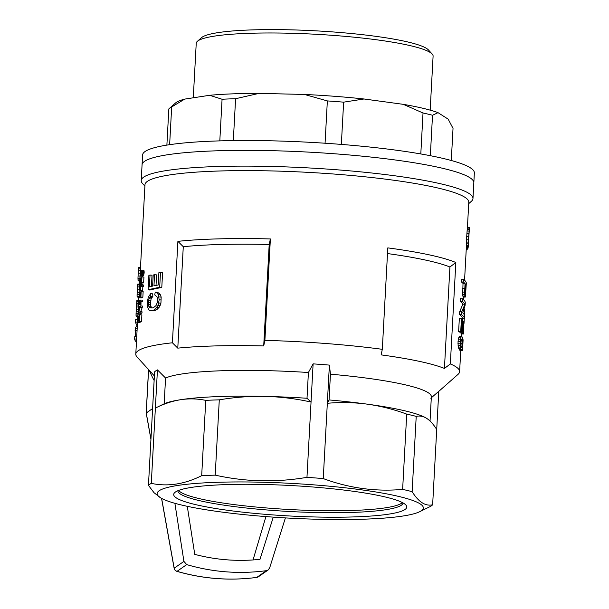 <?xml version="1.0" encoding="UTF-8"?>
<svg xmlns="http://www.w3.org/2000/svg" width="609" height="609" viewBox="0 0 609 609"><rect width="100%" height="100%" fill="white"/><g stroke="black" fill="none" stroke-linecap="round" stroke-linejoin="round"><path stroke-width="0.91" d="M140.222 272.383L144.972 184.725A162.146 21.163 3.1 0 1 229.387 170.756A162.146 21.163 3.1 0 1 393.65 180.218A162.146 21.163 3.1 0 1 468.785 202.264L467.43 227.378M154.374 375.943L137.055 356.973A162.146 21.163 3.1 0 1 135.792 354.111A162.146 21.163 3.1 0 1 172.408 342.791L177.897 241.354A1486.181 1453.257 55.1 0 0 183.279 246.706A157.175 20.516 3.1 0 1 269.193 244.506L263.705 345.942A2892.369 473.292 -85.6 0 0 264.892 340.378A162.146 21.163 3.1 0 1 382.315 349.315L387.804 247.878A162.146 21.163 3.1 0 1 389.966 248.167A162.146 21.163 3.1 0 1 455.836 262.502L450.34 363.938A162.146 21.163 3.1 0 1 459.612 371.65A162.146 21.163 3.1 0 1 458.052 374.352L438.784 391.351M177.897 241.354A162.146 21.163 3.1 0 1 270.381 238.941L264.892 340.378M156.026 285.4L156.597 274.88L154.557 274.728A164.133 21.422 3.1 0 0 153.202 275.024L152.6 286.116A164.133 21.422 3.1 0 0 149.388 286.9L150.027 275.055L152.029 275.207L151.428 286.39M150.027 275.055A164.133 21.422 3.1 0 0 148.885 275.367L148.101 289.861L150.096 290.013A162.146 21.163 3.1 0 1 161.781 287.517L162.595 272.52L160.502 272.36A164.133 21.422 3.1 0 0 158.896 272.634L158.233 284.989A164.133 21.422 3.1 0 0 153.955 285.819L154.557 274.728M141.57 270.122L143.808 270.327L144.074 273.829L142.864 276.159L140.588 276.159L140.062 273.822L140.725 270.754L141.57 270.122L143.808 270.327M142.841 297.2L143.153 291.406L141.189 291.254L140.877 297.047L142.841 297.2A162.146 21.163 3.1 0 0 142.727 297.253L140.77 297.101A164.133 21.422 3.1 0 1 140.877 297.047M141.311 297.146L141.235 297.968L139.065 297.755L138.921 297.268L139.347 292.67L140.831 292.449M142.925 285.24L142.978 284.373L141.014 284.228A164.133 21.422 3.1 0 0 140.763 284.373L140.694 285.583A164.133 21.422 3.1 0 0 139.392 286.443L140.428 290.546L142.384 290.699A162.146 21.163 3.1 0 1 142.643 290.554L142.849 286.694A162.146 21.163 3.1 0 1 143.427 286.39L143.488 285.286L141.524 285.134L141.463 286.238L143.427 286.39M139.918 314.746A164.133 21.422 3.1 0 0 139.628 314.899L139.339 320.304A164.133 21.422 3.1 0 0 138.547 320.753L138.814 315.904A164.133 21.422 3.1 0 0 138.563 316.056L138.296 320.905A164.133 21.422 3.1 0 0 137.695 321.316L137.977 316.132A164.133 21.422 3.1 0 0 137.763 316.284L137.421 322.633L139.377 322.778A162.146 21.163 3.1 0 1 141.524 321.461L141.882 314.899L139.918 314.746L139.568 321.316L141.524 321.461M157.297 292.32L159.139 293.226L160.449 294.863L161.172 297.116L160.936 303.153L160.121 305.535L158.926 307.614L155.797 310.202L154.077 310.803L150.453 310.757L149.182 310.202L147.561 307.271L147.241 302.513L148.284 297.261L150.651 293.667L150.842 296.233L152.859 296.385L151.055 298.95L150.438 304.576L151.352 307.454L152.166 308.002L153.582 307.583L155.988 305.619L157.373 302.368L157.503 298.349L156.947 296.705L154.716 294.885L155.242 292.168L157.297 292.32M150.651 293.667L152.669 293.82L152.859 296.385M143.617 282.858L141.653 282.705A164.133 21.422 3.1 0 0 141.547 282.766L143.503 282.911A162.146 21.163 3.1 0 1 143.617 282.858L143.93 277.065L141.966 276.92A164.133 21.422 3.1 0 0 141.661 277.08L141.433 281.259M142.087 282.804L142.011 283.627L139.842 283.413L139.697 282.934L140.123 278.336L141.608 278.031M140.945 302.734L138.989 302.582L138.928 302.148L140.885 302.292L141.067 304.249A162.146 21.163 3.1 0 0 140.831 304.401L138.875 304.256A164.133 21.422 3.1 0 1 139.111 304.097L141.067 304.249M142.62 301.28L142.681 300.176L140.717 300.024L140.656 301.128L142.62 301.28A162.146 21.163 3.1 0 0 140.885 302.292M140.024 312.82L141.988 312.973A162.146 21.163 3.1 0 0 139.834 314.282L137.878 314.137A164.133 21.422 3.1 0 1 140.024 312.82L140.085 311.663A164.133 21.422 3.1 0 0 138.357 312.676L140.329 307.142L142.293 307.286L142.361 306.022L140.405 305.87A164.133 21.422 3.1 0 0 138.258 307.187L138.19 308.344L139.4 308.436M142.293 307.286L140.679 311.709M141.988 312.973L142.049 311.808L140.085 311.663M460.259 301.326A162.146 21.163 3.1 0 1 462.878 304.15L459.704 311.656L459.544 314.556A162.146 21.163 3.1 0 1 462.421 318.157L464.416 318.309L464.56 315.668A164.133 21.422 3.1 0 0 462.764 312.881L465.124 305.2L465.276 302.429A164.133 21.422 3.1 0 0 462.497 298.836L460.404 298.676L460.259 301.326L462.353 301.478L462.497 298.836M462.695 294.558L463.015 283.406A162.146 21.163 3.1 0 0 461.317 281.906L461.455 279.265L463.548 279.424A164.133 21.422 3.1 0 1 466.327 283.018L465.39 296.979L464.911 296.187L462.878 296.027L462.695 294.558L464.728 294.718L464.652 292.198L462.612 292.046M465.147 297.131L463.129 296.971L462.878 296.027M460.716 331.738L458.623 331.578A162.146 21.163 3.1 0 1 459.232 332.042L461.302 332.202A164.133 21.422 3.1 0 0 460.716 331.738L461.432 318.499A164.133 21.422 3.1 0 1 461.645 318.659L462.33 320.951L463.327 331.631L463.837 321.476L463.837 328.898L463.365 333.968L461.15 333.953L460.823 332.164M458.623 331.578L459.338 318.34L461.432 318.499M468.443 245.343L468.351 246.653L466.365 246.5L466.707 236.619L467.369 227.401L469.394 227.522L469.326 229.083M460.031 350.495L458.714 348.348L457.968 343.674L458.288 339.061L459.544 336.412L462.437 337.066L463.099 339.898L462.566 349.878L462.284 350.639L460.031 350.495M468.709 203.657L471.374 201.313A166.128 21.68 -176.9 0 0 472.972 198.542A166.128 21.68 -176.9 0 0 395.987 175.955A166.128 21.68 -176.9 0 0 227.697 166.265A166.128 21.68 -176.9 0 0 141.212 180.569A166.128 21.68 -176.9 0 0 142.498 183.499L144.896 186.126M472.972 198.542L473.825 182.784A166.128 21.68 -176.9 0 0 309.121 152.143A166.128 21.68 -176.9 0 0 142.064 164.811L142.597 154.968A166.128 21.68 -176.9 0 1 168.427 144.858A166.128 21.68 -176.9 0 1 397.38 150.347A166.128 21.68 -176.9 0 1 474.358 172.933L473.825 182.784A166.128 21.68 -176.9 0 0 354.796 155.462A166.128 21.68 -176.9 0 0 167.894 154.701A166.128 21.68 -176.9 0 0 142.064 164.811L141.212 180.569M269.193 244.506A2892.369 473.292 -85.6 0 0 270.381 238.941M387.499 253.565A157.175 20.516 3.1 0 1 449.922 266.993A1486.181 1453.257 55.1 0 0 455.836 262.502M172.408 342.791A1486.181 1453.257 55.1 0 0 177.782 348.142A157.175 20.516 3.1 0 1 263.705 345.942M183.279 246.706L177.782 348.142M382.315 349.315A2892.369 473.292 94.4 0 1 381.127 354.88A157.175 20.516 3.1 0 1 444.433 368.43A1486.181 1453.257 55.1 0 0 450.34 363.938M449.922 266.993L444.433 368.43M140.473 267.716L138.616 267.663L138.197 273.114L137.969 278.206L139.895 278.351M138.053 275.953L140.017 276.105M465.489 294.2L466.083 285.256A164.133 21.422 3.1 0 0 465.398 283.984L465.223 294.177M469.021 232.775L469.12 231.313M469.349 228.71L469.021 232.76M462.756 346.498L462.764 340.576L462.3 339.594L461.104 339.502L460.762 345.326L462.36 348.135L462.756 346.498L461.104 346.376M462.612 347.693L461.774 347.625M139.537 285.012L137.626 284.867L137.779 284.091L139.583 284.167M463.67 323.935L462.634 323.859M463.792 324.468L462.68 324.384M139.073 295.304L139.065 295.997L140.26 296.088L139.484 293.431L139.073 295.304L140.108 295.388M139.126 294.687L139.986 294.748M137.878 314.137L139.811 307.309A164.133 21.422 3.1 0 0 138.19 308.344M139.354 293.675L139.743 293.705M463.167 334.105L461.774 323.585M140.77 297.101L140.26 296.096M462.056 350.647L460.785 348.508L460.183 345.638L460.107 341.771L460.846 337.485L458.76 337.325M460.374 339.221L458.288 339.061M466.304 248.122L468.009 248.251L468.176 247.262L466.357 247.125M468.093 247.871L466.327 247.734M462.589 329.469L461.455 329.378M462.741 331.121L461.371 331.022M468.351 246.653L468.709 236.772L466.707 236.619M468.549 239.855L466.547 239.702M140.001 279.744L139.849 280.97L140.885 281.046L140.397 279.158L140.001 279.744L140.626 279.79M138.479 268.729L140.413 268.873M138.616 267.663L140.473 267.8M463.837 326.728L462.855 326.652M463.761 328.434L462.969 328.373M469.204 231.321L468.686 238.888M139.849 280.97L139.887 282.104L141.151 282.203M139.842 281.662L141.037 281.754L140.885 281.038M139.796 292.373L140.801 292.998M139.903 292.624L140.816 292.693M463.053 333.762L461.036 333.61M468.176 247.262L468.237 246.645M462.048 323.607L461.812 322.854M140.466 277.94L140.907 279.105L141.547 279.15M140.778 278.595L141.577 278.656M462.924 342.037L460.914 341.885L460.769 340.56M462.931 343.369L460.929 343.217L460.914 341.885M138.905 280.932L139.659 281.594M138.959 281.183L139.667 281.236M150.842 296.233L149.045 298.798L151.055 298.95M149.806 297.481L151.816 297.634M135.662 336.381L135.228 328.122L137.185 325.031A164.133 21.422 3.1 0 1 135.556 322.07L135.7 319.421L137.588 319.565M461.317 281.906L463.403 282.066A164.133 21.422 3.1 0 1 465.055 283.558L463.015 283.406M136.446 342.091A164.133 21.422 3.1 0 1 134.642 338.962L134.779 336.313L136.751 336.465M149.045 298.798L148.596 300.404L150.598 300.557M139.887 282.104L141.242 282.431M136.964 316.71L137.703 317.388M137.017 316.984L137.725 317.038M139.065 295.997L139.225 296.69L140.466 296.773M155.242 292.168L157.061 293.066L158.363 294.703L159.185 299.811L158.035 305.375L160.121 305.535M158.842 302.993L160.936 303.153M462.863 345.075L460.861 344.922L460.929 343.217M460.815 345.478L460.861 344.922M468.359 245.237L466.365 245.084M468.351 246.12L466.357 245.967M136.888 300.458L138.692 300.595L136.888 300.458L136.233 309.593L138.197 309.737M136.37 306.898L138.342 307.05M462.376 326.964L461.592 326.904M466.243 249.195L467.278 249.271A164.133 21.422 3.1 0 1 467.034 249.515L466.235 249.454M468.793 238.895L468.45 244.559M138.197 273.114L140.108 273.266M468.709 236.772L469.394 227.522M469.364 227.553L467.369 227.401M136.233 309.593L136.028 314.99L137.908 315.135M136.051 313.475L137.908 313.62M462.764 340.576L460.807 340.423M465.664 292.647L465.04 292.602M465.581 293.576L465.109 293.538M137.223 317.358L137.695 317.495M139.111 296.446L140.375 296.545M466.083 285.256L465.337 285.202M465.809 290.295L465.07 290.242M137.626 284.867L137.17 292.343L139.134 292.487M137.299 289.755L139.271 289.907M463.403 282.066L463.548 279.424M140.001 292.937L140.656 295.601M140.131 279.341L140.519 279.371M140.588 295.593L140.885 291.414A164.133 21.422 3.1 0 1 141.189 291.254M140.306 294.254L140.732 294.284M140.131 293.447L140.77 293.492M136.682 301.881L138.532 302.018M136.781 300.96L138.669 301.105M469.181 229.334L467.179 229.182M469.052 231.1L467.05 230.948M463.852 325.465L462.764 325.381M461.949 322.861L461.302 332.202M460.107 341.771L458.014 341.611M136.028 314.99L136.073 316.048L137.847 316.185M459.544 314.556L461.637 314.716A164.133 21.422 3.1 0 1 464.416 318.309M137.969 278.206L138.076 280.719L139.689 280.84M137.954 279.912L139.766 280.049M137.977 316.132L138.555 316.17M463.677 329.773L463.068 329.728M137.779 284.091L139.583 284.228M137.17 292.343L137.063 296.103L138.875 296.248M137.078 294.421L138.974 294.566M138.989 302.582L139.088 303.632L141.044 303.784M139.042 303.076L140.999 303.229M138.342 270.662L140.306 270.807M136.583 303.244L138.54 303.396M462.84 332.209L461.31 332.088M462.954 333.184L460.929 333.032M135.556 322.07L137.444 322.214M138.875 304.256L138.57 301.341A164.133 21.422 3.1 0 1 140.717 300.024M467.278 249.271L467.331 248.198M158.363 294.703L160.449 294.863M157.061 293.066L159.139 293.226M464.02 323.394L464.294 318.301M464.461 315.272L464.758 309.806L464.05 309.753M140.428 290.546A164.133 21.422 3.1 0 1 140.679 290.402L140.892 286.542A164.133 21.422 3.1 0 1 141.463 286.238M140.892 286.542L142.849 286.694M469.28 228.185L467.286 228.032M141.547 282.766L141.037 281.754M139.225 294.086L139.849 294.132M461.637 314.716L461.797 311.816L459.704 311.656M460.846 337.485L461.607 336.564M150.149 307.849L152.181 308.002L150.149 307.849L149.334 307.301L151.352 307.454M137.467 286.816L139.362 286.961M159.185 299.811L161.278 299.971M139.377 296.69L139.278 297.816M136.485 304.926L138.449 305.079M462.3 339.594L461.599 339.076L461.074 339.525M158.035 305.375L155.333 308.984L157.396 309.144M156.848 307.454L158.926 307.614M460.785 348.508L458.714 348.348M461.226 349.467L459.171 349.315M139.689 292.282L140.831 292.373M468.481 244.559L468.466 243.737M468.45 242.154L466.448 242.001M468.39 243.92L466.395 243.767M464.911 296.187L464.728 294.718M135.228 328.122L137.192 328.266M148.596 300.404L148.71 306.091L150.72 306.243M148.436 304.424L150.438 304.576M134.642 338.962L136.606 339.106M138.814 315.904L139.568 315.957M461.721 350.304L459.681 350.152M136.073 316.048L136.188 316.65L137.741 316.764M141.014 284.228L140.953 285.438A164.133 21.422 3.1 0 1 141.524 285.134M139.712 287.273L140.481 289.503L140.633 286.687A164.133 21.422 3.1 0 0 139.712 287.273L140.595 287.341M148.71 306.091L149.334 307.301M135.099 330.512L137.063 330.664M468.534 243.745L468.77 239.398M468.892 233.506L466.89 233.354M140.907 279.105L141.448 281.031M141.082 279.912L141.509 279.942M140.679 290.402L142.643 290.554M136.127 311.694L138.083 311.838M155.333 308.984L153.75 310.042L150.453 310.757M152.044 310.651L154.077 310.803M460.061 343.834L457.968 343.674M460.183 345.638L458.097 345.478M137.063 296.103L137.154 297.017L138.882 297.154M137.421 322.633A164.133 21.422 3.1 0 1 139.568 321.316M138.076 280.719L139.674 280.985M460.434 347.153L458.356 346.993M148.368 302.33L150.37 302.483M463.837 321.476L462.376 321.369M465.725 291.665L465.032 291.612M464.652 292.198L465.055 283.558M464.781 288.605L462.741 288.445M468.976 234.214L469.052 232.775M138.928 302.148A164.133 21.422 3.1 0 1 140.656 301.128M462.353 301.478A164.133 21.422 3.1 0 1 464.888 304.302L462.878 304.15M148.101 289.861A164.133 21.422 3.1 0 1 159.687 287.357L160.502 272.36M159.687 287.357L161.781 287.517M153.75 310.042L155.797 310.202M137.55 297.047L138.86 297.481M140.329 307.142L140.405 305.87M140.572 278.031L141.608 278.115M139.903 280.346L140.763 280.414M139.088 303.632L139.111 304.097M461.797 311.816L464.888 304.302M159.086 296.956L161.172 297.116M140.154 282.348L140.055 283.474M141.653 282.705L141.966 276.92M140.679 278.283L141.593 278.351M307.012 398.263L311.047 402.054L313.117 363.87L308.405 372.502L307.012 398.263A135.289 17.661 -176.9 0 0 265.41 396.398C249.979 396.078 234.602 397.228 219.286 399.847L215.205 475.142C230.202 478.491 245.412 480.372 260.842 480.79C276.28 481.11 291.65 479.961 306.966 477.342A143.244 18.696 3.1 0 1 323.25 478.583C349.383 488.22 375.844 491.828 402.633 489.4A143.244 18.696 3.1 0 1 412.133 491.676C418.642 502.075 425.478 506.444 432.641 504.785A143.244 18.696 3.1 0 1 429.794 506.764L419.616 511.735A133.295 17.402 -176.9 0 0 291.178 483.379A133.295 17.402 -176.9 0 0 160.426 497.698A133.295 17.402 -176.9 0 0 319.261 519.302A133.295 17.402 -176.9 0 0 419.616 511.735M306.966 477.342L311.047 402.054C296.05 398.705 280.84 396.824 265.41 396.398A135.289 17.661 -176.9 0 0 180.812 399.679C172.339 401.026 163.859 403.828 155.371 408.083L151.291 483.379C167.764 486.835 184.557 484.262 201.686 475.667A143.244 18.696 3.1 0 1 215.205 475.142M156.239 407.657L157.731 406.926L155.371 408.083L157.442 369.899A143.244 18.696 3.1 0 0 154.595 371.878L148.451 485.358A143.244 18.696 3.1 0 1 151.291 483.379M219.286 399.847A143.244 18.696 -176.9 0 0 205.758 400.372L201.686 475.667M205.758 400.372C197.598 398.667 189.285 398.431 180.812 399.679A135.289 17.661 -176.9 0 0 164.171 403.797L165.564 378.037L157.442 369.899M430.814 398.225L438.784 391.305L436.714 429.49C433.494 424.344 430.16 420.644 426.711 418.391L426.62 418.33A135.289 17.661 -176.9 0 0 367.265 404.155C353.913 402.382 340.598 402.092 327.33 403.287L323.25 478.583M426.711 418.391C423.263 416.236 419.761 415.566 416.213 416.389A143.244 18.696 -176.9 0 0 406.713 414.112C393.764 409.339 380.617 406.02 367.265 404.155A135.289 17.661 -176.9 0 0 329.043 399.938L327.33 403.287L329.393 365.103A143.244 18.696 3.1 0 0 313.117 363.87M416.213 416.389L412.133 491.676M406.713 414.112L402.633 489.4M329.043 399.938L330.443 374.185A135.289 17.661 3.1 0 1 368.3 378.349A135.289 17.661 3.1 0 1 431.355 396.786L430.038 421.032M330.443 374.185L329.393 365.103M436.714 429.49L432.641 504.785M141.159 271.325L140.321 272.992L140.55 275.07L141.745 273.981L141.882 271.447L141.159 271.325L141.798 271.37M141.851 270.175L142.118 273.677L141.455 275.527L140.588 276.159M140.907 276.014L142.864 276.159M141.455 275.527L143.419 275.679M142.255 271.622L144.219 271.774M142.186 270.959L144.143 271.112M142.049 270.503L144.006 270.647M141.882 274.659L143.838 274.811M142.118 273.677L144.074 273.829M142.24 272.489L144.196 272.642M140.725 271.759L141.958 271.858M140.245 273.692L141.79 273.806M140.321 272.992L141.935 273.114M140.314 274.804L141.029 274.857M140.466 272.314L141.988 272.429M140.237 274.385L141.471 274.476M165.564 378.037A135.289 17.661 3.1 0 1 308.405 372.502M157.731 406.926L164.171 403.797M160.426 497.698L154.001 492.673L148.451 485.358M227.789 510.312A116.7 15.233 -176.9 0 0 352.641 516.957A116.7 15.233 -176.9 0 0 405.86 505.006A116.7 15.233 -176.9 0 0 291.064 485.54A116.7 15.233 -176.9 0 0 174.829 492.498A116.7 15.233 -176.9 0 0 227.789 510.312M177.897 490.717A112.726 14.715 -176.9 0 0 230.126 506.041A112.726 14.715 -176.9 0 0 314.998 512.504A112.726 14.715 -176.9 0 0 403.006 502.912M315.104 510.532A112.726 14.715 -176.9 0 0 402.321 502.547A112.718 14.715 -176.9 0 1 230.24 504.077A112.726 14.715 -176.9 0 0 315.104 510.532M178.612 490.428A112.726 14.715 -176.9 0 0 230.232 504.077A112.718 14.715 -176.9 0 1 178.62 490.428M430.167 110.145L433.098 56.127A118.603 15.484 -176.9 0 0 432.177 54.034A118.603 15.484 -176.9 0 0 340.545 35.961A118.603 15.484 -176.9 0 0 214.672 36.083A118.603 15.484 -176.9 0 0 197.377 41.321A118.603 15.484 -176.9 0 0 196.235 43.3L193.281 97.79M451.284 160.502L453.027 128.362L448.163 119.143L438.023 112.657L432.519 115.261A143.244 18.696 -176.9 0 0 423.019 112.985L403.28 104.337L364.015 98.985L343.636 102.16A143.244 18.696 -176.9 0 0 327.353 100.919L304.485 94.456L259.099 93.367L235.592 98.719A143.244 18.696 -176.9 0 0 222.072 99.244L209.656 95.286L184.733 99.1L171.677 106.956A143.244 18.696 -176.9 0 0 169.272 108.509A143.244 18.696 -176.9 0 0 168.838 108.935L166.881 145.102M430.335 155.698L432.519 115.261M420.804 153.948L423.019 112.985M169.637 144.676L171.677 106.956M233.323 140.588L235.592 98.719M219.811 140.877L222.072 99.244M341.344 144.417L343.636 102.16M325.061 143.229L327.353 100.919M432.177 54.034L428.447 49.953A114.621 14.959 -176.9 0 0 315.69 30.831A114.621 14.959 -176.9 0 0 201.526 37.659L197.377 41.321M364.015 98.985A137.276 17.92 -176.9 0 0 304.485 94.456M438.023 112.657A137.276 17.92 -176.9 0 0 403.28 104.337M184.733 99.1A137.276 17.92 -176.9 0 0 175.499 103.028L169.272 108.509M259.099 93.367A137.276 17.92 -176.9 0 0 209.656 95.286M149.357 370.447A102.464 100.188 55.1 0 0 154.13 380.48M174.89 503.308L183.918 561.391L174.128 568.243A3.981 3.981 0 0 0 176.937 571.364C203.216 578.923 229.799 580.94 256.686 577.431A3.981 3.981 0 0 0 258.437 576.746A3.981 3.89 -124.9 0 1 256.754 577.401A3.981 0.746 82.4 0 1 256.686 577.431A3.981 0.746 82.4 0 1 256.617 577.416M253.039 559.953L265.912 516.592M187.283 506.315L194.758 554.373C216.203 560.006 237.944 561.665 259.99 559.336L273.281 517.132M152.615 408.532L146.19 413.039L150.941 439.432M176.937 571.364A3.981 0.533 -73.8 0 0 177.036 571.333A3.981 3.89 -124.9 0 1 174.189 568.167L161.629 498.398M183.918 561.391L186.697 564.604C212.853 572.224 239.421 574.249 266.422 570.671L268.12 570.009L269.65 567.915L285.393 517.909M462.17 324.772L461.706 324.742M150.956 439.119L146.244 412.963L148.596 369.61M186.697 564.604L177.036 571.333A197.758 193.38 55.1 0 0 256.754 577.401L266.422 570.671M459.612 371.65L460.754 350.548M461.515 336.556L461.652 333.991M462.353 321.141L462.513 318.164M463.51 299.674L463.655 297.017M464.56 280.262L466.395 246.5M135.792 354.111L137.497 322.633M137.847 316.223L137.961 314.145M138.045 312.584L138.273 308.352M138.342 307.126L138.601 302.262M138.654 301.28L138.898 296.903M139.058 293.926L139.4 287.532M139.461 286.39L139.674 282.561M139.834 279.592L140.07 275.161M468.42 245.853L468.641 241.781M174.128 568.243L161.545 498.352M268.12 570.009L258.437 576.746M148.543 369.556L146.19 413.039"/></g></svg>
